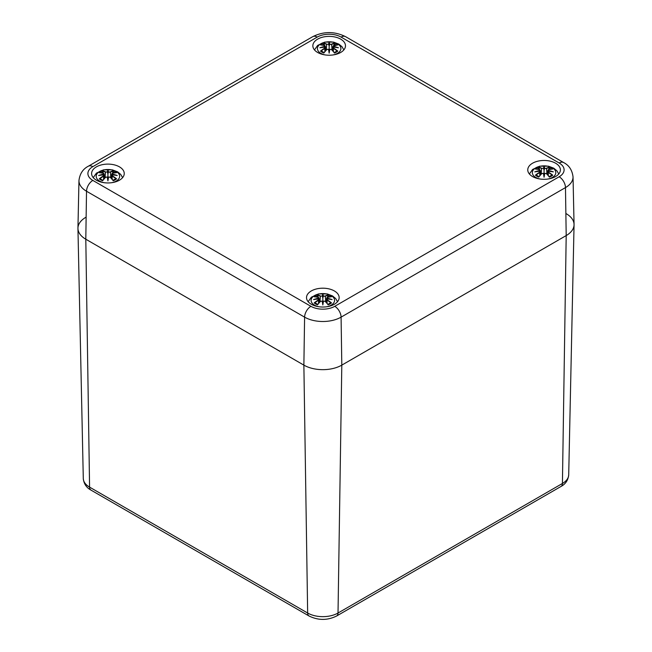 <?xml version="1.0" encoding="UTF-8"?>
<svg xmlns="http://www.w3.org/2000/svg" width="652" height="652" viewBox="0 0 652 652"><rect width="100%" height="100%" fill="white"/><g stroke="black" fill="none" stroke-linecap="round" stroke-linejoin="round"><path stroke-width="0.98" d="M566.197 213.677A26.822 15.485 180 0 1 574.053 224.818A26.822 15.485 180 0 1 566.197 235.576L341.803 365.128A26.822 15.485 180 0 1 303.873 365.128L85.803 239.219A26.822 15.485 180 0 1 77.947 228.461A26.822 15.485 180 0 1 85.803 217.328M574.053 224.435A26.822 15.485 180 0 1 566.197 235.576L341.803 365.128A26.822 15.485 180 0 1 303.873 365.128L85.803 239.219A26.822 15.485 180 0 1 77.947 228.086L78.965 180.522A25.803 14.898 0 0 0 86.52 191.24L304.598 317.141A25.803 14.898 0 0 0 341.086 317.141L565.48 187.589A25.803 14.898 0 0 0 573.035 176.871L574.053 224.435M532.537 176.545A16.316 9.421 180 0 1 527.761 169.879A16.316 9.421 180 0 1 544.078 160.465A16.316 9.421 180 0 1 560.394 169.879A16.316 9.421 180 0 1 550.321 178.583A16.316 9.421 180 0 1 532.537 176.545M311.306 304.272A16.316 9.421 180 0 1 306.522 297.614A16.316 9.421 180 0 1 322.838 288.192A16.316 9.421 180 0 1 339.154 297.614A16.316 9.421 180 0 1 329.081 306.318A16.316 9.421 180 0 1 311.306 304.272M96.39 180.188A16.316 9.421 180 0 1 91.606 173.53A16.316 9.421 180 0 1 107.922 164.108A16.316 9.421 180 0 1 124.239 173.53A16.316 9.421 180 0 1 114.165 182.234A16.316 9.421 180 0 1 96.39 180.188M317.622 52.462A16.316 9.421 180 0 1 312.846 45.803A16.316 9.421 180 0 1 329.162 36.382A16.316 9.421 180 0 1 345.478 45.803A16.316 9.421 180 0 1 335.405 54.499A16.316 9.421 180 0 1 317.622 52.462M325.372 54.964A11.736 6.773 180 0 1 318.755 45.42A11.736 6.773 180 0 1 336.106 43.089A11.736 6.773 180 0 1 337.459 53.342A11.736 6.773 180 0 1 332.944 54.964M321.151 45.061L320.523 44.955A28.998 17.824 46.7 0 1 324.582 45.575L324.843 46.431A28.778 25.941 168.6 0 0 319.871 47.775A28.778 20.171 6.9 0 1 324.843 47.172L324.582 48.232A28.998 20.742 124.8 0 0 320.523 51.084A10.13 5.852 180 0 0 323.857 53.008A28.998 12.127 -63.7 0 1 326.856 49.544L328.518 49.291A28.778 0.872 79 0 0 329.162 53.138A28.778 0.872 -79 0 0 329.806 49.291L331.46 49.544A28.998 12.127 63.7 0 1 334.468 53.008L334.28 52.641L334.468 53.008A10.13 5.852 180 0 0 337.793 51.084A28.998 20.742 -124.8 0 0 333.734 48.232L333.571 48.492A28.778 20.587 55.2 0 1 337.165 50.97L337.793 51.084M333.734 48.232L333.482 47.172A28.778 20.171 -6.9 0 1 338.445 47.775A28.778 25.941 -168.6 0 0 333.482 46.431L333.734 45.575A28.998 17.824 -46.7 0 1 337.793 44.955A10.13 5.852 180 0 0 334.468 43.032A28.998 15.045 107.7 0 0 331.46 44.263L329.806 44.303A28.778 4.898 -84.6 0 0 329.162 42.413A28.778 4.898 84.6 0 0 328.518 44.303L326.856 44.263A28.998 15.045 -107.7 0 0 323.857 43.032L324.598 45.526M333.482 47.172L332.675 50.701M333.335 47.213L333.392 51.532M338.445 47.775L336.807 47.531M333.416 47.123L336.897 47.514M333.734 45.575L333.482 46.431M333.571 45.64L333.001 47.677M337.557 44.939L333.001 46.137L332.528 50.538M337.165 45.061L337.793 44.955M336.725 51.198L337.165 50.97L336.725 51.198M331.46 44.263L331.623 44.515A28.778 14.931 -72.3 0 1 334.28 43.391L334.468 43.032M329.806 44.303L331.623 44.515L332.096 50.065M329.162 42.413L329.162 51.369L329.594 49.348A28.558 0.864 101 0 1 329.162 51.948L329.162 53.138M326.856 44.263L328.518 44.303M334.28 43.391L333.718 45.526M329.586 44.564L329.162 46.333L328.738 44.564M324.582 45.575L324.989 46.724L324.745 45.64M324.843 46.431L324.965 47.14M319.871 47.775L321.517 47.531M324.9 47.123L321.428 47.514M324.582 48.232L324.843 47.172M324.924 51.532L324.745 48.492A28.778 20.587 -55.2 0 0 321.151 50.97L320.523 51.084M326.856 49.544L326.693 49.617A28.778 12.029 116.3 0 0 324.036 52.641L323.857 53.008L324.036 52.641M328.73 49.348L329.162 51.948A28.558 0.864 -101 0 1 328.73 49.348L328.73 49.348M327.28 49.267L326.791 49.528M331.526 49.528L331.037 49.267M331.46 49.544L331.623 49.617A28.778 12.029 -116.3 0 1 334.28 52.641M104.133 182.69A11.736 6.773 180 0 1 97.523 173.147A11.736 6.773 180 0 1 114.866 170.824A11.736 6.773 180 0 1 116.219 181.069A11.736 6.773 180 0 1 111.712 182.69M99.919 172.788L99.291 172.69A28.998 17.824 46.7 0 1 103.342 173.302L103.603 174.157A28.778 25.941 168.6 0 0 98.639 175.502A28.778 20.171 6.9 0 1 103.603 174.907L103.342 175.958A28.998 20.742 124.8 0 0 99.291 178.811A10.13 5.852 180 0 0 102.617 180.734A28.998 12.127 -63.7 0 1 105.624 177.279L107.278 177.026A28.778 0.872 79 0 0 107.922 180.865A28.778 0.872 -79 0 0 108.566 177.026L110.221 177.279A28.998 12.127 63.7 0 1 113.228 180.734L113.04 180.368L113.228 180.734A10.13 5.852 180 0 0 116.553 178.811A28.998 20.742 -124.8 0 0 112.503 175.958L112.34 176.219A28.778 20.587 55.2 0 1 115.926 178.705L116.553 178.811M112.503 175.958L112.242 174.907A28.778 20.171 -6.9 0 1 117.213 175.502A28.778 25.941 -168.6 0 0 112.242 174.157L112.503 173.302A28.998 17.824 -46.7 0 1 116.553 172.69A10.13 5.852 180 0 0 113.228 170.767A28.998 15.045 107.7 0 0 110.221 171.989L108.566 172.038A28.778 4.898 -84.6 0 0 107.922 170.148A28.778 4.898 84.6 0 0 107.278 172.038L105.624 171.989A28.998 15.045 -107.7 0 0 102.617 170.767L103.366 173.261M112.242 174.907L111.435 178.436M112.095 174.948L112.16 179.259M117.213 175.502L115.567 175.258M112.185 174.858L115.657 175.241M112.12 174.875L112.242 174.157M115.926 172.788L116.553 172.69M115.485 178.925L115.926 178.705L115.485 178.925M110.221 171.989L110.392 172.25A28.778 14.931 -72.3 0 1 113.04 171.126L113.228 170.767M108.566 172.038L110.392 172.25L110.856 177.8M107.922 170.148L107.922 179.104L108.354 177.083A28.558 0.864 101 0 1 107.922 179.675L107.922 180.865M105.624 171.989L107.278 172.038M113.04 171.126L112.478 173.261M108.346 172.291L107.922 174.068L107.498 172.291M103.603 174.157L104.084 175.412M98.639 175.502L100.278 175.258M103.66 174.858L100.188 175.241M103.342 175.958L103.603 174.907M104.41 178.436L103.749 174.948M103.684 179.259L103.513 176.219A28.778 20.587 -55.2 0 0 99.919 178.705L99.291 178.811M105.624 177.279L105.461 177.344A28.778 12.029 116.3 0 0 102.804 180.368L102.617 180.734L102.804 180.368M107.49 177.083L107.922 179.675A28.558 0.864 -101 0 1 107.49 177.083L107.49 177.083M106.048 177.002L105.559 177.254M110.294 177.254L109.797 177.002M110.221 177.279L110.392 177.344A28.778 12.029 -116.3 0 1 113.04 180.368M540.288 179.047A11.736 6.773 180 0 1 533.678 169.496A11.736 6.773 180 0 1 551.021 167.173A11.736 6.773 180 0 1 552.374 177.425A11.736 6.773 180 0 1 547.867 179.047M536.074 169.145L535.447 169.039A28.998 17.824 46.7 0 1 539.497 169.659L539.758 170.506A28.778 25.941 168.6 0 0 534.787 171.859A28.778 20.171 6.9 0 1 539.758 171.256L539.497 172.315A28.998 20.742 124.8 0 0 535.447 175.168A10.13 5.852 180 0 0 538.772 177.083A28.998 12.127 -63.7 0 1 541.779 173.628L543.434 173.375A28.778 0.872 79 0 0 544.078 177.214A28.778 0.872 -79 0 0 544.722 173.375L546.376 173.628A28.998 12.127 63.7 0 1 549.383 177.083L549.196 176.716L549.383 177.083A10.13 5.852 180 0 0 552.709 175.168A28.998 20.742 -124.8 0 0 548.658 172.315L548.487 172.568A28.778 20.587 55.2 0 1 552.081 175.054L552.709 175.168M548.658 172.315L548.397 171.256A28.778 20.171 -6.9 0 1 553.361 171.859A28.778 25.941 -168.6 0 0 548.397 170.506L548.658 169.659A28.998 17.824 -46.7 0 1 552.709 169.039A10.13 5.852 180 0 0 549.383 167.116A28.998 15.045 107.7 0 0 546.376 168.338L544.722 168.387A28.778 4.898 -84.6 0 0 544.078 166.496A28.778 4.898 84.6 0 0 543.434 168.387L541.779 168.338A28.998 15.045 -107.7 0 0 538.772 167.116L539.522 169.61M548.397 171.256L547.59 174.785M548.25 171.297L548.316 175.608M553.361 171.859L551.722 171.615M548.34 171.207L551.812 171.598M548.658 169.659L548.397 170.506M548.487 169.724L547.916 171.761M552.472 169.023L548.568 169.626L547.916 170.221L547.444 174.622M552.081 169.145L552.709 169.039M551.641 175.274L552.081 175.054L551.641 175.274M546.376 168.338L546.539 168.599A28.778 14.931 -72.3 0 1 549.196 167.474L549.383 167.116M544.722 168.387L546.539 168.599L547.012 174.149M544.078 166.496L544.078 175.453L544.51 173.432A28.558 0.864 101 0 1 544.078 176.024L544.078 177.214M541.779 168.338L543.434 168.387M549.196 167.474L548.634 169.61M544.501 168.64L544.078 170.416L543.654 168.64A28.558 4.866 -95.4 0 1 544.078 167.197A28.558 4.866 95.4 0 1 544.51 168.607M539.497 169.659L539.905 170.808L539.66 169.724M539.758 170.506L539.88 171.223M534.787 171.859L536.433 171.615M539.815 171.207L536.343 171.598M539.497 172.315L539.758 171.256M539.84 175.608L539.66 172.568A28.778 20.587 -55.2 0 0 536.074 175.054L535.447 175.168M541.779 173.628L541.608 173.693A28.778 12.029 116.3 0 0 538.959 176.716L538.772 177.083L538.959 176.716M543.646 173.432L544.078 176.024A28.558 0.864 -101 0 1 543.646 173.432L543.646 173.432M542.203 173.35L541.706 173.611M546.441 173.611L545.952 173.35M546.376 173.628L546.539 173.693A28.778 12.029 -116.3 0 1 549.196 176.716M319.056 306.774A11.736 6.773 180 0 1 312.438 297.23A11.736 6.773 180 0 1 329.782 294.9A11.736 6.773 180 0 1 331.135 305.152A11.736 6.773 180 0 1 326.628 306.774M314.834 296.872L314.207 296.766A28.998 17.824 46.7 0 1 318.266 297.385L318.518 298.241A28.778 25.941 168.6 0 0 313.555 299.586A28.778 20.171 6.9 0 1 318.518 298.983L318.266 300.042A28.998 20.742 124.8 0 0 314.207 302.895A10.13 5.852 180 0 0 317.532 304.818A28.998 12.127 -63.7 0 1 320.539 301.354L322.194 301.11A28.778 0.872 79 0 0 322.838 304.949A28.778 0.872 -79 0 0 323.482 301.11L325.144 301.354A28.998 12.127 63.7 0 1 328.143 304.818L327.964 304.451L328.143 304.818A10.13 5.852 180 0 0 331.477 302.895A28.998 20.742 -124.8 0 0 327.418 300.042L327.255 300.303A28.778 20.587 55.2 0 1 330.849 302.781L331.477 302.895M327.418 300.042L327.157 298.983A28.778 20.171 -6.9 0 1 332.129 299.586A28.778 25.941 -168.6 0 0 327.157 298.241L327.418 297.385A28.998 17.824 -46.7 0 1 331.477 296.766A10.13 5.852 180 0 0 328.143 294.851A28.998 15.045 107.7 0 0 325.144 296.073L323.482 296.114A28.778 4.898 -84.6 0 0 322.838 294.223A28.778 4.898 84.6 0 0 322.194 296.114L320.539 296.073A28.998 15.045 -107.7 0 0 317.532 294.851L318.282 297.345M327.157 298.983L326.35 302.512M327.011 299.023L327.076 303.343M332.129 299.586L330.482 299.341M327.1 298.934L330.572 299.325M327.418 297.385L327.157 298.241M327.255 297.451L327.035 298.95M331.232 296.75L327.328 297.361L326.676 297.956L326.204 302.349M330.849 296.872L331.477 296.766M330.401 303.009L330.849 302.781L330.401 303.009M325.144 296.073L325.307 296.326A28.778 14.931 -72.3 0 1 327.964 295.209L328.143 294.851M323.482 296.114L325.307 296.326L325.772 301.876M322.838 294.223L322.838 303.18L323.27 301.159A28.558 0.864 101 0 1 322.838 303.759L322.838 304.949M320.539 296.073L322.194 296.114M327.964 295.209L327.402 297.345M323.262 296.375L322.838 298.143L322.414 296.375M318.266 297.385L318.665 298.534L318.429 297.451M318.518 298.241L318.999 299.488L318.518 298.983M313.555 299.586L315.193 299.341M318.583 298.934L315.103 299.325M318.266 300.042L318.665 299.023M318.608 303.343L318.429 300.303A28.778 20.587 -55.2 0 0 314.834 302.781L314.207 302.895M320.539 301.354L320.377 301.428A28.778 12.029 116.3 0 0 317.72 304.451L317.532 304.818L317.72 304.451M322.406 301.159L322.838 303.759A28.558 0.864 -101 0 1 322.406 301.159L322.406 301.159M320.963 301.077L320.474 301.338M325.209 301.338L324.72 301.077M325.144 301.354L325.307 301.428A28.778 12.029 -116.3 0 1 327.964 304.451M92.837 180.417A16.862 9.739 180 0 1 92.837 166.643L317.239 37.091A16.862 9.739 180 0 1 341.086 37.091A8.941 5.159 -60 0 1 345.552 36.651L563.63 162.552A8.941 5.159 120 0 0 559.163 163A16.862 9.739 180 0 1 559.163 176.765L334.761 306.318A16.862 9.739 180 0 1 310.914 306.318L92.837 180.417A8.941 5.159 120 0 0 86.52 191.24L85.803 239.219L89.577 487.125A6.707 3.871 120 0 0 90.97 490.1L309.048 616.001A6.707 3.871 -60 0 1 307.654 613.027L89.577 487.125A21.475 12.396 180 0 1 83.293 478.511L77.947 228.461M309.048 616.001C318.241 620.525 327.434 620.525 336.636 616.001A6.707 3.871 -120 0 0 338.021 613.027A21.475 12.396 180 0 1 307.654 613.027L303.873 365.128L304.598 317.141A8.941 5.159 120 0 1 310.914 306.318M336.636 616.001L561.03 486.449A6.707 3.871 -120 0 0 562.423 483.474L338.021 613.027L341.803 365.128L341.086 317.141A8.941 5.159 60 0 0 334.761 306.318M561.03 486.449C565.561 484.045 568.12 480.182 568.707 474.86A21.475 12.396 180 0 1 562.423 483.474L566.197 235.576L565.48 187.589A8.941 5.159 60 0 0 559.163 176.765M92.837 166.643A8.941 5.159 -120 0 0 88.37 166.203C82.951 168.966 79.813 173.734 78.965 180.522M317.239 37.091A8.941 5.159 -120 0 0 312.764 36.651L88.37 166.203M341.086 37.091L559.163 163M320.523 44.955A10.13 5.852 180 0 1 323.857 43.032M333.335 46.691A28.558 25.738 11.4 0 1 336.359 47.4M328.73 44.523A28.558 4.866 -95.4 0 1 329.162 43.113A28.558 4.866 95.4 0 1 329.594 44.523M324.036 43.391A28.778 14.931 72.3 0 1 326.693 44.515L326.228 50.065M321.966 47.4A28.558 25.738 -11.4 0 1 324.981 46.691M334.02 44.026A8.989 5.192 180 0 1 336.09 45.086M322.227 45.086A8.989 5.192 180 0 1 324.305 44.026M99.291 172.69A10.13 5.852 180 0 1 102.617 170.767M112.103 174.418A28.558 25.738 11.4 0 1 115.119 175.127M107.49 172.258A28.558 4.866 -95.4 0 1 107.922 170.848A28.558 4.866 95.4 0 1 108.354 172.258M102.804 171.126A28.778 14.931 72.3 0 1 105.461 172.25L104.988 177.8M100.726 175.127A28.558 25.738 -11.4 0 1 103.741 174.418M112.78 171.753A8.989 5.192 180 0 1 114.85 172.813M100.995 172.813A8.989 5.192 180 0 1 103.065 171.753M535.447 169.039A10.13 5.852 180 0 1 538.772 167.116M548.259 170.767A28.558 25.738 11.4 0 1 551.274 171.476M538.959 167.474A28.778 14.931 72.3 0 1 541.608 168.599L541.144 174.149M536.881 171.476A28.558 25.738 -11.4 0 1 539.897 170.767M548.935 168.102A8.989 5.192 180 0 1 551.005 169.17M537.15 169.17A8.989 5.192 180 0 1 539.22 168.102M314.207 296.766A10.13 5.852 180 0 1 317.532 294.851M327.019 298.502A28.558 25.738 11.4 0 1 330.034 299.211M322.406 296.334A28.558 4.866 -95.4 0 1 322.838 294.924A28.558 4.866 95.4 0 1 323.27 296.334M317.72 295.209A28.778 14.931 72.3 0 1 320.377 296.326L319.904 301.876M315.641 299.211A28.558 25.738 -11.4 0 1 318.665 298.502M327.695 295.837A8.989 5.192 180 0 1 329.773 296.896M315.91 296.896A8.989 5.192 180 0 1 317.98 295.837M90.97 490.1C86.423 487.672 83.864 483.808 83.293 478.511M568.707 474.86L574.053 224.818M563.63 162.552C569.049 165.315 572.187 170.09 573.035 176.871M345.552 36.651C334.623 31.255 323.694 31.255 312.764 36.651M343.848 49.902L341.99 46.716L338.861 44.124L333.588 42.119L324.769 42.111L317.671 45.387L314.476 49.902M325.796 50.538L325.324 46.145L324.672 45.55L320.768 44.939M328.673 49.283L326.717 49.552L323.946 52.722M329.651 49.283L331.607 49.552L334.378 52.722M336.807 51.1L334.134 52.633M324.191 52.633L321.517 51.1M325.324 47.677L325.65 50.701M122.609 177.629L120.75 174.443L117.629 171.851L112.348 169.846L103.538 169.838L96.439 173.114L93.236 177.629M112.128 174.866L111.761 175.412M111.288 178.273L111.761 173.872L112.413 173.277L116.317 172.666M104.556 178.273L104.084 173.872L103.432 173.277L99.528 172.666M107.433 177.01L105.477 177.279L102.706 180.449M108.411 177.01L110.367 177.279L113.138 180.449M115.567 178.827L112.894 180.368M102.951 180.368L100.278 178.827M558.764 173.986L556.906 170.791L553.776 168.2L548.503 166.195L539.685 166.187L532.586 169.463L529.391 173.986M540.712 174.622L540.239 170.221L539.587 169.626L535.683 169.023M543.589 173.367L541.633 173.628L538.862 176.798M544.567 173.367L546.523 173.628L549.294 176.798M551.722 175.176L549.049 176.716M539.106 176.716L536.433 175.176M540.239 171.753L540.565 174.785M337.524 301.713L335.666 298.526L332.544 295.935L327.263 293.93L318.453 293.922L311.354 297.198L308.151 301.713M327.043 298.95L326.676 299.488M319.472 302.349L318.999 297.956L318.347 297.361L314.443 296.75M322.349 301.094L320.393 301.363L317.622 304.533M323.327 301.094L325.283 301.363L328.054 304.533M330.482 302.911L327.809 304.443M317.866 304.443L315.193 302.911M318.999 299.488L319.325 302.512"/></g></svg>
